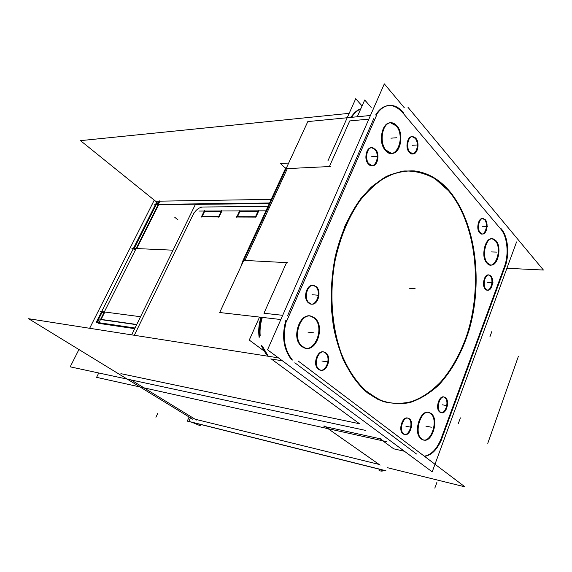 <?xml version="1.0" encoding="UTF-8"?>
<svg xmlns="http://www.w3.org/2000/svg" width="572" height="572" viewBox="0 0 572 572"><rect width="100%" height="100%" fill="white"/><g stroke="black" fill="none" stroke-linecap="round" stroke-linejoin="round"><path stroke-width="0.86" d="M500.378 228.593L402.624 112.663L500.378 228.593M486.944 263.177L489.703 264.9C497.054 267.131 501.658 247.29 495.345 240.755L492.349 238.882C485.035 236.815 480.537 256.885 486.944 263.177C494.458 272.165 503.06 248.906 495.345 240.755C487.959 231.295 478.95 255.04 486.944 263.177M373.745 118.676L287.516 315.844L373.745 118.676M285.9 320.113C281.517 336.186 283.469 349.463 291.749 359.945C283.469 349.463 281.517 336.186 285.9 320.113M416.545 454.018L294.837 362.777L416.545 454.018M424.295 456.177C431.445 454.819 437.094 448.877 441.226 438.366C437.094 448.877 431.445 454.819 424.295 456.177M504.068 267.61L441.534 437.53L504.068 267.61M504.34 266.874C509.087 254.461 507.471 236.694 500.757 229.043C507.471 236.694 509.087 254.461 504.34 266.874M402.102 112.04C398.441 107.765 394.358 105.57 389.839 105.448C384.298 105.534 379.565 108.709 375.647 114.979C383.934 103.453 392.749 102.474 402.102 112.04M448.455 190.683C438.445 179.158 426.855 172.58 413.67 170.949C404.611 170.592 395.502 172.437 386.336 176.469C377.298 181.774 368.776 189.175 360.768 198.677C349.142 214.629 340.583 234.155 335.085 257.25C330.58 280.831 330.065 304.061 333.548 326.941C339.103 356.313 351.694 379.937 367.767 393.078L378.106 399.492C388.138 403.317 398.269 404.375 408.494 402.667C418.561 399.463 428.063 393.915 437.008 386.036C449.964 372.486 460.045 355.126 467.245 333.948C482.975 284.549 475.832 222.651 448.455 190.683L435.149 178.864C425.296 173.287 414.857 170.663 403.825 171.007C392.678 173.187 381.824 178.571 371.278 187.144C361.197 197.504 352.409 210.475 344.93 226.047L336.343 251.794C332.454 270.356 330.78 289.146 331.331 308.165C333.183 326.748 337.08 343.758 343.014 359.187C349.95 373.259 358.201 384.556 367.767 393.078L383.054 401.508C393.758 404.211 404.418 403.911 415.022 400.614C425.368 395.731 434.949 388.431 443.758 378.714C451.973 367.853 458.944 355.412 464.678 341.391C483.469 290.998 477.298 224.346 448.455 190.683M444.952 397.676L444.137 397.168C439.232 394.616 434.963 408.565 439.639 411.962L440.361 412.419C445.295 415.036 449.585 401.165 444.952 397.676C440.147 393.05 434.498 408.129 439.639 411.962C444.501 416.416 449.992 401.537 444.952 397.676M490.197 276.004L488.674 275.046C484.362 273.623 481.51 285.535 485.321 289.132L486.765 290.04C491.091 291.52 493.972 279.679 490.197 276.004C485.885 270.778 480.694 284.627 485.321 289.132C489.675 294.201 494.73 280.516 490.197 276.004M484.641 219.755L482.732 218.575C478.421 217.482 475.925 229.022 479.658 232.818L481.481 233.948C485.807 235.092 488.352 223.638 484.641 219.755C480.223 214.071 474.924 227.856 479.658 232.818C484.127 238.338 489.282 224.717 484.641 219.755M408.751 418.733L408.108 418.325C402.731 415.251 397.762 430.237 403.024 433.748L403.56 434.084C408.959 437.237 413.964 422.336 408.751 418.733C403.474 414.049 397.383 429.901 403.024 433.748C408.358 438.231 414.271 422.601 408.751 418.733M325.275 352.881L324.231 352.252C317.61 348.82 312.069 364.907 318.44 369.197L319.305 369.726C325.954 373.309 331.581 357.3 325.275 352.881C318.754 347.154 311.468 364.393 318.44 369.197C325.025 374.689 332.075 357.707 325.275 352.881M315.522 286.622L313.778 285.621C307.042 282.89 302.295 298.284 308.508 302.867L310.053 303.761C316.831 306.671 321.693 291.341 315.522 286.622C308.808 280.251 301.322 297.419 308.508 302.867C315.301 308.987 322.529 292.085 315.522 286.622M374.81 149.385L371.736 147.733C366.223 146.875 363.678 159.502 368.454 164.1L371.364 165.68C376.912 166.659 379.558 154.097 374.81 149.385C368.868 142.285 362.097 157.808 368.454 164.1C374.46 170.985 381.016 155.663 374.81 149.385M415.129 138.317L412.212 136.687C407.243 136 404.99 147.912 409.266 152.309L412.047 153.875C417.045 154.655 419.376 142.821 415.129 138.317C409.745 131.453 403.503 146.218 409.266 152.309C414.707 158.98 420.756 144.401 415.129 138.317M430.602 413.549L429.379 412.777C420.57 407.879 412.519 433.025 421.128 438.838L422.05 439.418C430.923 444.53 439.06 419.633 430.602 413.549C421.986 405.548 411.804 432.382 421.128 438.838C429.894 446.282 439.582 420.091 430.602 413.549M396.189 125.869L390.697 122.887C381.731 121.822 377.849 142.843 385.614 150.593L390.669 153.375C399.728 154.755 403.868 133.955 396.189 125.869C386.422 113.485 375.032 139.69 385.614 150.593C395.559 162.362 406.349 136.729 396.189 125.869M313.999 317.989L311.59 316.581C299.814 311.082 290.655 338.76 301.837 346.41L303.66 347.504C315.551 353.517 325.039 326.054 313.999 317.989C302.388 307.364 289.268 337.559 301.837 346.41C313.671 356.313 326.04 326.912 313.999 317.989M282.404 360.796L271.4 359.044L359.545 423.759L120.899 373.673L359.545 423.759L271.4 359.044L282.404 360.796L270.756 358.944M196.446 420.048L131.11 379.944L195.073 419.204L379.107 464.428L325.189 426.669L379.937 438.731L393.693 448.827L404.44 451.272L393.071 448.684M271.235 199.385L160.367 201.151L271.235 199.385M221.178 211.333L204.633 211.383L202.123 216.566L204.633 211.383L221.178 211.333M258.058 211.218L240.033 211.275L237.487 216.674L240.033 211.275L258.058 211.218M256.034 216.809L258.63 211.218L256.034 216.809M237.323 217.024L255.327 217.088L237.323 217.024M219.183 216.709L221.75 211.333L219.183 216.709M201.966 216.902L218.49 216.96L201.966 216.902M160.089 201.158L156.435 204.175L160.089 201.158M156.206 204.633L134.177 248.455L156.206 204.633M133.812 249.192L135.757 249.278L133.812 249.192M158.701 204.64L136.665 248.563L158.701 204.64L269.405 203.36L158.701 204.64M98.763 323.359L134.699 328.678L98.763 323.359M101.015 319.612L136.651 324.696L101.015 319.612M104.547 312.584L101.122 319.412L104.547 312.584M102.109 312.262L104.018 312.512L102.109 312.262L98.577 319.283L102.109 312.262M98.312 319.805L97.848 322.536L98.312 319.805M286.021 168.811L285.178 169.205L284.427 170.835L286.021 168.811M285.178 169.205L242.907 260.739L243.708 260.489L242.349 262.119M80.502 140.64L349.177 113.342L80.502 140.64L156.699 202.102L80.502 140.64M506.899 268.297L543.4 270.027L408.015 107.357L543.4 270.027L506.899 268.297M362.069 105.942L355.712 98.727L327.878 160.932M495.624 240.369C502.388 246.353 497.947 267.231 490.354 264.929L487.23 262.762M516.573 241.927L432.203 471.85L267.553 349.792L384.32 83.877L404.29 107.736M350.965 117.382C353.703 112.999 356.985 110.131 360.81 108.773M376.333 114.915C380.251 108.637 384.985 105.462 390.533 105.377C395.281 105.513 399.535 107.922 403.303 112.598M376.769 114.872L287.051 320.241M370.434 115.487L307.815 121.586L219.698 312.519L280.838 319.526M263.528 350.579L249.263 340.068L259.538 317.088M314.085 317.617C325.876 324.889 316.609 353.775 304.333 347.597L301.937 346.017M303.124 346.939C291.191 340.125 300.1 311.004 312.269 316.652L315.243 318.568M267.446 356.134L267.288 355.763M192.878 419.312L28.6 318.718L278.435 357.857M387.094 467.624L464.936 486.843L298.091 360.939M380.695 438.61L381.395 439.167M323.745 426.076L324.46 426.619M430.816 413.341C439.861 418.661 431.867 444.794 422.708 439.561L421.349 438.61M422.229 439.289C413.041 434.284 420.935 407.879 430.037 412.898L431.681 414.049M442.177 437.666C437.966 448.906 432.089 455.14 424.546 456.363M506.177 263.678L440.533 442.149M189.125 417.017L187.258 421.121L385.671 470.799M198.877 211.061L265.951 210.832M131.682 334.863L195.417 204.376L269.326 203.532M239.882 210.374L236.658 217.224M236.479 216.674L255.949 216.731M255.234 217.296L258.487 210.303M204.483 210.517L201.301 217.088M201.158 216.559L219.069 216.616M218.397 217.153L221.6 210.446M96.589 377.341L386.379 441.605L96.589 377.341L98.741 372.98L96.589 377.341M155.82 204.318C156.964 202.038 158.358 200.879 160.01 200.865M154.254 200.128L89.647 328.278L154.254 200.128M78.929 349.535L70.206 366.838L365.565 430.401L70.206 366.838L78.929 349.535M285.564 168.361L280.516 163.499L288.674 163.056M504.711 267.639C509.888 254.948 508.179 236.15 501.022 228.6M242.835 262.391L242.035 262.634L241.784 264.664M286.837 167.038L285.993 167.432L285.235 169.069M241.363 265.58L241.641 264.414M241.584 264.293L241.506 264.9M269.569 202.996L154.726 204.376M159.424 202.123L99.392 321.736L159.424 202.123M100.15 311.404L140.54 316.724M157 201.516L96.496 321.822M98.506 322.973L97.962 322.923M97.39 322.465L97.991 318.904M135.028 328.006L96.611 322.351M131.896 248.348L173.037 250.186M99.771 319.219L136.751 324.481M445.609 186.894C475.053 216.795 484.062 279.865 468.861 330.902C461.869 352.817 451.837 370.87 438.753 385.07C429.701 393.336 420.048 399.192 409.795 402.631C399.363 404.511 389.017 403.503 378.771 399.613L364.414 389.775M372.587 396.16C359.91 387.258 349.02 372.579 341.255 353.281C331.717 326.591 329.308 292.978 334.985 261.161C340.14 237.223 348.598 216.881 360.346 200.136C368.454 190.161 377.134 182.375 386.365 176.784C395.738 172.53 405.069 170.57 414.357 170.921C429.129 172.823 441.834 180.781 452.452 194.787M286.579 320.191C282.196 336.279 284.141 349.563 292.428 360.053M261.711 317.338C259.667 323.68 258.973 330.151 259.631 336.744M261.518 345.481L267.66 356.17M445.209 397.497C450.357 400.286 446.21 415.265 441.019 412.541L439.918 411.726M440.697 412.369C435.507 409.688 439.618 394.623 444.794 397.275L445.981 398.155M364.714 99.993L371.192 107.414L364.714 99.993L357.264 116.767L364.714 99.993L371.192 107.414L364.714 99.993L357.264 116.767L364.714 99.993L371.192 107.414L364.714 99.993L357.264 116.767L364.714 99.993L371.192 107.414L364.714 99.993L357.264 116.767L364.714 99.993M490.497 275.69C494.701 278.814 491.97 291.627 487.416 290.083L485.635 288.767M486.336 289.518C482.096 286.493 484.784 273.595 489.325 275.082L491.184 276.455M484.942 219.376C489.074 222.737 486.701 235.163 482.146 233.955L479.972 232.389M480.694 233.204C476.533 229.944 478.85 217.431 483.397 218.575L485.649 220.206M408.98 418.561C414.757 421.414 409.902 437.501 404.225 434.219L403.274 433.519M404.125 434.169C398.298 431.438 403.103 415.258 408.766 418.454L409.824 419.226M325.411 352.602C332.403 356.242 326.977 373.566 319.977 369.834L318.597 368.861M319.655 369.669C312.619 366.187 317.932 348.777 324.903 352.345L326.448 353.424M315.651 286.25C322.486 290.247 317.868 306.857 310.732 303.825L308.658 302.438M309.745 303.339C302.874 299.506 307.357 282.818 314.457 285.671L316.724 287.173M375.003 148.856C380.287 153.031 377.899 166.681 372.05 165.644L368.675 163.513M369.641 164.543C364.335 160.51 366.609 146.782 372.422 147.683L375.954 149.9M415.365 137.795C420.098 141.799 417.989 154.662 412.734 153.839L409.531 151.737M410.403 152.731C405.641 148.856 407.657 135.914 412.898 136.636L416.223 138.81M487.987 263.599C481.131 257.886 485.449 236.765 493 238.896L496.36 241.227M396.375 125.261C404.611 132.833 400.707 154.769 391.348 153.332L385.807 149.971M386.808 151.079C378.507 143.887 382.117 121.722 391.384 122.823C393.607 122.944 395.602 124.138 397.354 126.398M190.405 417.939L188.824 421.414L385.907 470.735L188.824 421.414L190.405 417.939M192.185 422.358L200.114 425.697L200.658 424.474M379.579 469.276L379.007 470.77L382.16 471.185L381.503 469.755M351.623 117.317C354.161 113.235 357.193 110.46 360.717 108.987C357.193 110.46 354.161 113.235 351.623 117.317M287.323 168.604L244.973 260.439L286.536 262.627L263.957 313.256L282.69 315.315L263.957 313.256L286.536 262.627L244.973 260.439L287.323 168.604L329.379 166.552L349.728 120.928L368.833 119.14L349.728 120.928L329.379 166.552L287.323 168.604L286.157 167.482M131.11 379.944L195.073 419.204L379.107 464.428L325.189 426.669L379.937 438.731L393.693 448.827L404.44 451.272M200.064 207.035L202.581 207.014C198.849 207.507 195.681 210.06 193.093 214.679L194.273 212.248M268.304 356.27L262.341 346.089L268.304 356.27M260.16 335.557C259.717 329.372 260.446 323.323 262.355 317.41C260.446 323.323 259.717 329.372 260.16 335.557M491.162 251.923L496.596 252.102L491.162 251.923M307.95 332.132L313.57 332.832L307.95 332.132M425.883 426.14L431.324 427.22L425.883 426.14M460.388 417.875L458.401 423.344M380.108 465.136L324.038 425.854M409.545 288.281L415.115 288.681L409.545 288.281M178.021 219.905L174.767 217.281L178.021 219.905M491.806 331.603L489.925 336.765M436.894 482.411L434.813 488.123M518.361 356.406L487.773 443.329M330.266 166.509L286.515 168.647M244.18 260.396L287.409 262.67M157.851 413.134L155.92 417.267M442.306 404.804L447.733 405.762L442.306 404.804M487.766 282.554L493.186 282.883L487.766 282.554M482.16 226.269L487.637 226.333L482.16 226.269M405.898 426.219L411.368 427.327L405.898 426.219M321.864 361.018L327.463 361.869L321.864 361.018M312.026 294.716L317.667 295.195L312.026 294.716M371.643 156.721L377.348 156.399L371.643 156.721M412.205 145.295L417.867 144.923L412.205 145.295M390.926 138.174L396.625 137.752L390.926 138.174M199.864 425.632L200.415 424.417M379.965 469.369L379.386 470.87M267.961 206.485L202.581 207.014C198.849 207.507 195.681 210.06 193.093 214.679L134.306 335.278M357.221 110.589L350.436 117.432L357.221 110.589M261.011 317.26C258.809 323.974 258.194 330.809 259.18 337.759C258.194 330.809 258.809 323.974 261.011 317.26M261.004 345.095L266.28 354.54L261.004 345.095M242.221 262.548L241.935 264.343L242.221 262.548M242.035 262.634L285.993 167.432M243.822 259.288L242.635 261.325M382.604 470.034L382.16 471.185"/></g></svg>

